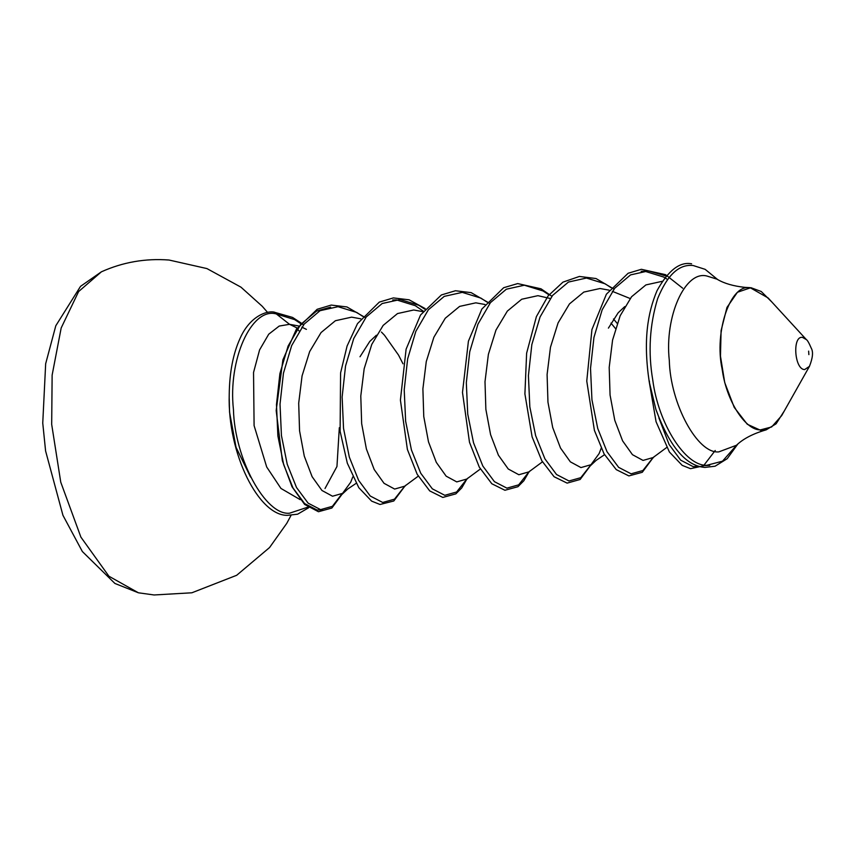 <?xml version="1.0" encoding="UTF-8"?>
<svg xmlns="http://www.w3.org/2000/svg" width="855" height="855" viewBox="0 0 855 855"><rect width="100%" height="100%" fill="white"/><g stroke="black" fill="none" stroke-linecap="round" stroke-linejoin="round"><path stroke-width="1.28" d="M722.219 369.488L722.219 369.488C713.711 331.355 731.175 281.819 750.904 288.124L768.111 297.935L806.361 339.595C807.419 340.162 809.044 343.005 811.235 348.135C813.394 351.811 812.795 357.892 809.45 366.346L804.651 369.584C794.434 369.638 792.115 335.652 802.45 337.362L806.361 339.595M809.45 366.346L781.673 415.626L771.648 426.955L760.565 429.851C745.4 430.589 726.301 400.61 722.251 369.702L722.133 369.734M652.803 380.315L652.803 380.315C658.478 423.952 685.432 466.338 706.839 465.28L722.507 461.176L736.657 445.092M652.718 380.229L652.793 380.208C648.005 352.217 649.618 325.039 657.634 298.673C667.295 274.915 679.159 263.864 693.223 265.542L705.14 269.336L717.569 279.489M771.841 301.997L761.228 291.502L750.882 287.675L737.438 292.26L726.974 307.426L721.086 330.65L720.466 356.14L724.73 382.591L734.231 407.408L747.281 424.251L760.597 430.3L766.187 429.841L776.094 423.813L784.388 410.817M307.886 507.143L289.546 513.203C265.456 515.693 234.601 458.686 233.447 409.545C227.879 360.051 251.252 307.426 275.951 313.849L294.622 319.599L300.554 323.479M250.558 477.058L236.023 447.24L229.557 412.228L229.236 398.526M341.989 493.784L332.392 506.331L320.593 509.623L308.131 503.157L296.525 487.532L287.227 464.244L281.434 435.526L280.023 404.18L283.443 373.208L291.651 345.634L304.166 324.098L320.048 310.696L338.046 306.688L356.727 312.438L362.648 316.318M403.592 487.639L394.486 499.17L382.687 502.462L370.226 495.996L358.63 480.371L349.321 457.083L343.528 428.366L342.128 397.019L345.538 366.047L353.756 338.473L366.261 316.938L382.142 303.536L400.151 299.528L418.822 305.278L424.753 309.157M465.686 480.478L456.591 492.01L444.792 495.302L432.331 488.836L420.724 473.21L411.426 449.922L405.633 421.205L404.223 389.859L407.643 358.886L415.851 331.312L428.366 309.777L444.247 296.375L462.256 292.367L480.927 298.117L486.848 301.997M527.792 473.317L518.686 484.849L506.897 488.141L494.436 481.675L482.829 466.05L473.52 442.762L467.728 414.044L466.328 382.698L469.748 351.726L477.956 324.152L490.46 302.617L506.342 289.214L524.35 285.207L543.021 290.957L548.953 294.836M589.886 466.157L580.791 477.689L568.992 480.98L556.53 474.514L544.934 458.889L535.625 435.601L529.833 406.884L528.422 375.537L531.842 344.565L540.061 316.991L552.565 295.456L568.447 282.054L586.455 278.046L605.126 283.796L611.058 287.675M651.991 458.996L642.885 470.528L631.097 473.82L618.635 467.354L607.029 451.729L597.731 428.441L591.938 399.723L590.527 368.377L593.947 337.404L602.155 309.831L614.67 288.295L630.552 274.893L648.55 270.885L666.066 275.994M699.027 466.296L693.191 466.659L680.73 460.193L669.134 444.568L658.863 417.839M657.88 414.493L655.903 409.47L649.244 381.832L656.063 421.729L669.39 451.996L682.172 465.344L690.53 468.69L703.323 465.868M300.223 499.662L280.964 488.451L266.696 466.99L254.095 425.608L253.54 372.481L259.589 349.898L268.727 334.198L279.211 326.065L289.535 324.312L274.049 312.139L292.57 317.429L301.003 322.923M339.317 427.714L336.955 466.499L325.018 488.504M360.008 356.759L369.745 341.455L376.371 335.235M610.972 323.115L615.504 328.555M608.407 328.117L618.154 312.812L624.77 306.592M298.651 325.969L289.535 324.312L297.198 328.031M808.873 354.622L808.627 351.127L808.873 354.622M716.939 279.147L706.807 275.994C685.015 270.33 664.399 316.756 669.305 360.425C670.331 403.784 697.541 454.08 718.798 451.889L736.476 445.252C743.209 438.754 753.116 433.624 766.187 429.841M703.291 465.697L709.757 465.344M296.119 327.551L299.186 331.056M322.549 509.751L317.045 510.029L304.583 503.563L292.976 487.938L283.678 464.65L277.886 435.943L276.475 404.586L279.895 373.624L288.103 346.04L300.618 324.515L316.5 311.102L330.65 307.127M392.744 299.966L396.602 299.934L415.274 305.684L423.236 311.135M641.154 271.324L645.001 271.292L663.672 277.041L667.466 279.414M649.522 383.104L649.383 380.967M613.484 318.99L617.192 323.372M301.836 327.144L306.421 329.367M352.784 476.919L350.7 482.241L342.556 493.367L332.542 496.221L321.95 490.481L312.107 476.684L304.284 456.143L299.56 430.824L298.694 403.186L302.072 375.879L309.67 351.555L321.053 332.563L335.406 320.721L351.629 317.152L360.746 318.808M381.426 332.061L384.494 335.246L398.526 355.082L403.004 363.803M418.234 476.182L404.661 486.206L394.647 489.06L384.045 483.321L374.201 469.523L366.389 448.982L361.665 423.663L360.789 396.025L364.177 368.719L371.775 344.394L383.158 325.402L397.511 313.561L413.735 309.991L422.851 311.648M480.339 469.021L466.766 479.046L456.752 481.899L446.15 476.16L436.307 462.363L428.483 441.821L423.759 416.503L422.894 388.865L426.271 361.558L433.88 337.233L445.263 318.242L459.616 306.4L475.829 302.83L484.945 304.487M542.433 461.86L528.86 471.885L518.846 474.739L508.255 469L498.412 455.202L490.588 434.661L485.864 409.342L484.999 381.704L488.376 354.398L495.975 330.073L507.357 311.081L521.71 299.239L537.934 295.67L550.235 298.502M601.193 448.277L599.109 453.599L590.965 464.725L580.951 467.578L570.349 461.839L560.506 448.041L552.693 427.5L547.959 402.181L547.093 374.543L550.47 347.237L558.08 322.912L569.462 303.92L583.815 292.079L600.039 288.509L609.155 290.166M612.34 291.341L630.146 298.523M666.633 447.539L653.06 457.564L643.045 460.418L632.454 454.678L622.611 440.881L614.788 420.339L610.064 395.021L609.198 367.383L612.575 340.076L620.174 315.752L631.556 296.76L645.91 284.918L662.112 281.338M138.414 592.793L108.927 576.227L80.894 537.122L60.758 482.188L51.685 424.411L52.134 375.099L61.186 327.946L78.607 291.566L101.403 271.815L80.53 286.35L55.799 325.766L45.668 363.717L42.75 423.086L45.593 450.959L62.949 515.33L82.347 551.518L114.901 583.452L138.414 592.793L154.103 594.973L191.851 592.793L236.675 575.287L269.56 547.542L286.799 523.303L291.031 515.383M717.345 279.371C724.228 283.454 733.44 286.126 744.983 287.376L749.792 287.622M737.747 444.14L727.231 458.675L715.069 466.221L704.894 467.418C685.977 466.007 669.657 446.684 655.913 409.47M274.348 312.128C265.413 310.408 249.233 317.579 240.17 338.185C233.137 353.532 229.482 372.385 229.226 394.754C227.419 453.909 259.022 516.196 287.59 515.33L297.626 514.186L308.687 507.72M267.626 312.46L262.239 306.282L240.95 287.152L206.931 268.577L169.034 260.027C145.446 258.231 122.896 262.164 101.403 271.815M703.547 465.719L715.229 450.5M682.685 288.21L665.543 274.669L641.378 269.304L628.126 273.258L606.398 294.195L591.938 329.538L586.765 381.052L594.407 430.396L604.079 453.898L616.231 469.609L628.874 475.914L642.276 472.291L653.135 457.66M614.008 289.129L596.02 278.538L579.412 276.454L562.964 282.129L548.087 295.937L536.395 316.607L526.627 353.179L524.906 393.92L532.099 436.852L541.813 460.749L554.072 476.727L567.122 483.118L580.139 479.473L591.029 464.821M551.903 296.29L541.001 288.808L517.692 283.582L503.659 287.718L481.857 309.05L468.412 341.209L462.491 392.456L469.491 442.291L479.292 467.14L491.817 483.748L504.92 490.268L517.948 486.709L523.816 480.788L528.935 471.981M489.797 303.45L471.169 292.634L455.426 290.753L441.394 294.954L420.542 314.993L406.104 349.171L400.407 400.065L407.386 449.441L417.187 474.301L429.712 490.909L442.826 497.428L455.843 493.869L461.721 487.949L466.83 479.142M425.202 308.602L409.118 299.816L393.375 297.914L379.331 302.093L357.508 323.607L347.087 346.029L340.589 372.919L340.108 431.294L347.322 463.207L358.811 487.692L371.636 501.126L380.005 504.482L393.802 500.987L404.736 486.303M365.598 317.771L346.938 306.945L331.206 305.075L317.162 309.296L296.311 329.367L282.909 359.816L276.176 410.528L282.364 460.727L292.015 486.773L304.626 504.429L318.455 511.728L331.868 508.02L342.631 493.463M303.504 324.932L301.569 323.361M341.968 493.837L341.337 495.002L347.75 489.007L356.14 483.342M589.736 466.36L596.149 460.364L604.538 454.7M405.858 485.202L403.442 487.842M467.963 478.041L465.537 480.681M530.068 470.881L527.642 473.52M654.267 456.559L651.841 459.199M691.62 263.81C679.736 261.512 668.215 270.458 657.046 290.636C647.663 312.845 642.992 340.279 649.276 382.132"/></g></svg>
